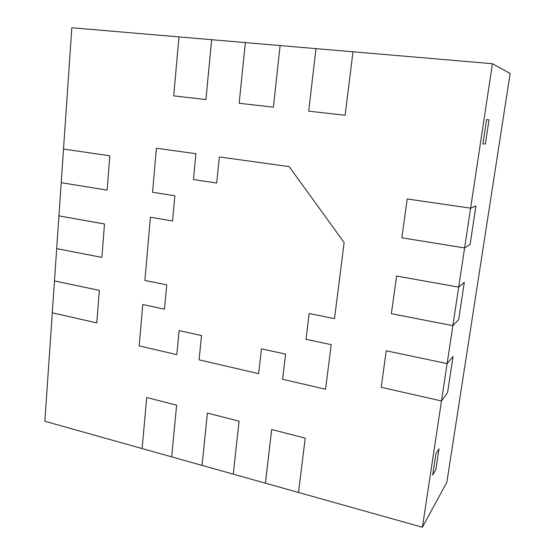 <?xml version="1.0" encoding="UTF-8"?>
<svg xmlns="http://www.w3.org/2000/svg" width="555" height="555" viewBox="0 0 555 555"><rect width="100%" height="100%" fill="white"/><g stroke="black" fill="none" stroke-linecap="round" stroke-linejoin="round"><path stroke-width="0.83" d="M475.947 205.954L470.612 208.174L464.604 247.96L401.848 237.811L407.217 198.968L470.612 208.174L407.217 198.954L401.855 237.797L464.604 247.946L470.092 244.457L464.604 247.946L458.687 287.122L464.327 282.37L458.652 319.687L452.859 325.66L447.129 363.601L453.053 356.476L447.545 392.697L441.489 400.953L422.404 527.25L298.514 492.465L305.229 438.131L271.666 429.528L265.429 483.176L233.28 474.157L239.073 421.183L207.41 413.073L202.048 465.388L171.668 456.855L176.622 405.185L146.7 397.519L142.135 448.565L44.851 421.252L52.288 312.826L96.799 322.906L99.331 290.376L54.473 280.934L56.686 248.619L101.898 257.416L104.5 224.005L58.934 215.881L61.203 182.692L107.136 190.122L109.807 155.788L63.513 149.066L71.824 27.75L178.96 36.907L173.687 95.883L205.919 99.525L211.656 39.703L245.365 42.589L239.15 103.285L273.386 107.157L280.122 45.559L315.975 48.625L308.698 111.146L345.134 115.267L352.98 51.788L492.438 63.714L470.619 208.153L475.954 205.933L470.092 244.457L475.919 205.947M422.404 527.25L446.851 482.26L510.149 73.461L492.438 63.714M178.96 36.907L211.67 39.71L205.933 99.525L173.687 95.883M52.288 312.812L54.473 280.92L99.331 290.362L96.799 322.892L52.309 312.819M56.686 248.605L58.934 215.867L104.5 223.984L101.898 257.402L56.721 248.612M435.932 453.706L432.706 474.99L435.821 469.773L432.706 474.99L435.932 453.706L439.012 448.801L435.821 469.773L439.012 448.801L435.932 453.706M447.545 392.683L453.06 356.463L447.129 363.601L386.245 350.781L381.202 387.307L441.489 400.953L447.545 392.697M458.687 287.122L464.327 282.349L458.645 319.701L452.859 325.66L391.372 313.7L452.859 325.66L458.687 287.122L396.568 276.05L391.372 313.7L396.568 276.05L458.687 287.122M486.589 119.568L482.892 143.953L485.382 143.905L482.892 143.953L486.589 119.568L489.031 119.922L485.382 143.905L489.031 119.922L486.589 119.568M344.135 242.542L289.141 166.604L219.308 156.94L216.707 183.046L193.459 179.549L195.908 153.7L156.392 148.227L152.563 192.252L174.874 195.804L172.57 221.015L150.391 217.22L144.897 280.448L166.729 284.847L164.502 309.17L142.795 304.549L139.194 345.883L176.837 354.652L179.126 330.586L201.514 335.539L199.092 359.834L258.637 373.688L261.433 348.804L285.568 354.146L282.62 379.273L325.549 389.263L331.21 344.662L306.027 339.299L309.149 313.526L334.498 318.625L344.135 242.542L334.498 318.625L309.149 313.526L306.027 339.299L331.21 344.662L325.549 389.263L282.62 379.273L285.568 354.146L261.433 348.804L258.637 373.688L199.092 359.834L201.514 335.539L179.126 330.586L176.837 354.652L139.194 345.883L142.795 304.549L164.502 309.17L166.729 284.847L144.897 280.448L150.391 217.22L172.57 221.015L174.874 195.804L152.563 192.252L156.392 148.227L195.908 153.7L193.459 179.549L216.707 183.046L219.308 156.94L289.141 166.604L344.135 242.542M173.701 95.883L178.974 36.914M239.15 103.285L245.365 42.589L280.122 45.559L273.386 107.157L239.15 103.285M308.698 111.146L315.975 48.625L352.98 51.788L345.134 115.267L308.698 111.146M386.245 350.781L447.129 363.601L441.489 400.953L381.202 387.307L386.245 350.781M298.5 492.465L265.415 483.176L271.652 429.528L305.215 438.124L298.521 492.445M239.059 421.176L233.287 474.137L202.034 465.381L207.397 413.066L239.059 421.176M176.622 405.185L171.668 456.855L142.135 448.565L146.7 397.519L176.622 405.185M107.136 190.122L61.203 182.692L63.513 149.066L109.807 155.788L107.136 190.122"/></g></svg>
